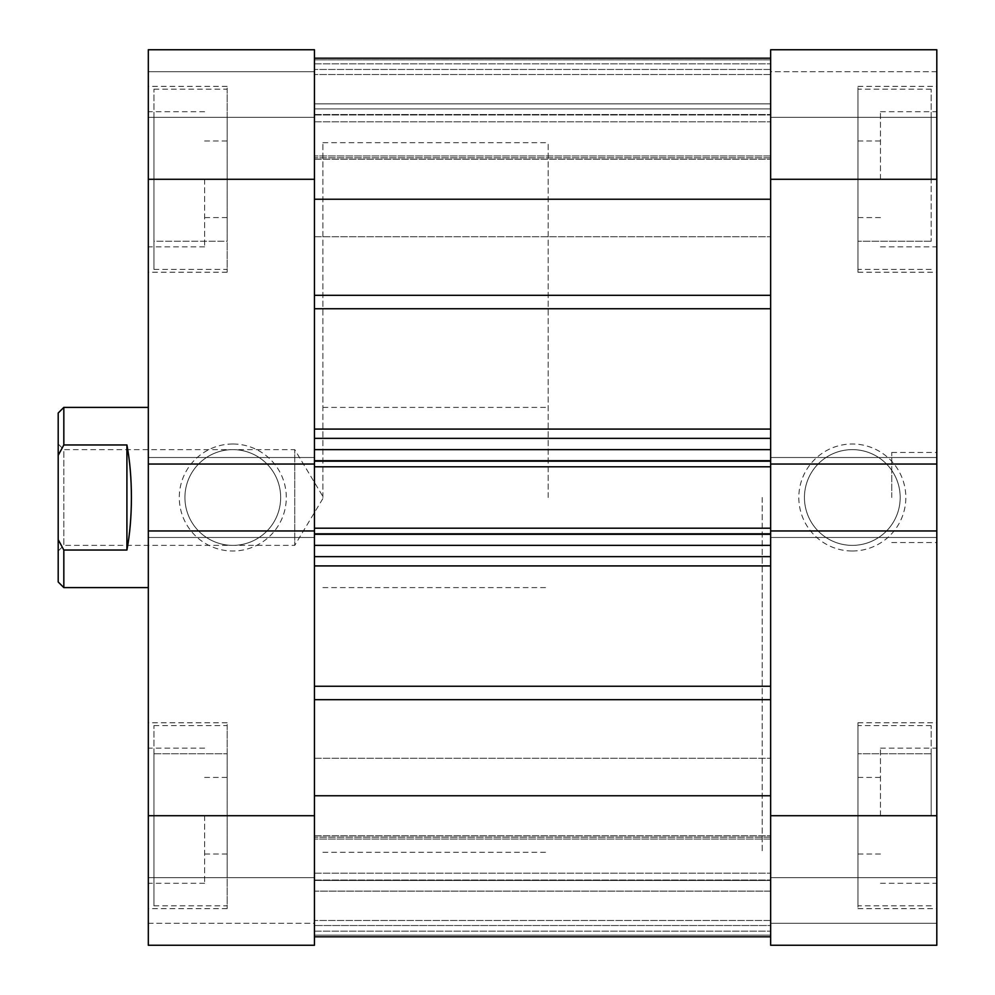 <?xml version="1.0" encoding="UTF-8"?>
<svg xmlns="http://www.w3.org/2000/svg" width="995" height="995" viewBox="0 0 995 995"><rect width="100%" height="100%" fill="white"/><g stroke="black" fill="none" stroke-linecap="round" stroke-linejoin="round"><path stroke-width="0.75" stroke-dasharray="4.97 3.73" d="M770.652 295.316L770.652 429.081L770.652 199.236L770.652 295.316L314.457 295.316L314.457 199.236L770.652 199.236L770.652 58.195L770.652 199.236M314.457 303.276L314.457 429.081L314.457 303.276M770.652 686.251L770.652 565.919L770.652 686.251L314.457 686.251L314.457 565.919L314.457 936.805L314.457 935.151L770.652 935.151L770.652 839.071L770.652 935.151L314.457 935.151L314.457 835.775L314.457 936.805L314.457 880.04L314.457 891.134L770.652 891.134L770.652 837.193L770.652 891.134L314.457 891.134L314.457 936.805L314.457 686.251M314.457 179.287L314.457 49.75L148.317 49.75L148.317 272.22L148.317 179.287L148.317 246.872L148.317 179.287L314.457 179.287L314.457 236.735L314.457 58.195L314.457 159.225L314.457 58.195L314.457 114.96L314.457 103.866L770.652 103.866L770.652 157.807L770.652 103.866L314.457 103.866L314.457 58.195L314.457 854.008L314.457 777.418L314.457 815.713L314.457 777.418L314.457 815.713L148.317 815.713L148.317 945.25L314.457 945.25L148.317 945.25L148.317 923.285L148.317 945.25L314.457 945.25L314.457 815.713M770.652 815.713L770.652 945.25L936.805 945.25L936.805 722.78L936.805 815.713L936.805 748.128L936.805 815.713L770.652 815.713L770.652 121.838L770.652 217.582L770.652 179.287L770.652 217.582L770.652 179.287L936.805 179.287L936.805 86.354L936.805 272.22L936.805 49.75L770.652 49.75L936.805 49.75L936.805 71.715L936.805 49.75L770.652 49.75L770.652 179.287M770.652 497.5L770.652 852.317L770.652 497.5M314.457 497.5L314.457 852.317L314.457 497.5M770.652 461.17L770.652 537.487L770.652 528.196L770.652 534.676L314.457 534.676L770.652 534.676L314.457 534.676L314.457 528.196L314.457 534.676L770.652 534.676L770.652 460.324L314.457 460.324L770.652 460.324L314.457 460.324L770.652 460.324L770.652 466.804L314.457 466.804L314.457 460.324L314.457 466.804L770.652 466.804L770.652 460.324L770.652 466.804L770.652 461.17L314.457 461.17L314.457 466.804L314.457 460.324L314.457 537.487L314.457 429.081L314.457 449.628L770.652 449.628L770.652 429.081L770.652 449.628M314.457 533.83L314.457 565.919L314.457 533.83L770.652 533.83L770.652 565.919L770.652 545.372L314.457 545.372M314.457 461.17L314.457 449.628M314.457 199.236L314.457 295.316M770.652 59.849L770.652 155.929L770.652 59.849L314.457 59.849L770.652 59.849M770.652 155.929L770.652 159.225L770.652 155.929L314.457 155.929L770.652 155.929M770.652 108.89L770.652 74.525L770.652 114.524L770.652 108.89L314.457 108.89L770.652 108.89M770.652 839.071L770.652 835.775L770.652 839.071L314.457 839.071L770.652 839.071M770.652 925.537L770.652 891.134L770.652 936.805L770.652 920.475L770.652 936.805L770.652 925.537L314.457 925.537L770.652 925.537M770.652 880.475L770.652 920.475L770.652 880.475L314.457 880.475L770.652 880.475M770.652 533.83L770.652 545.372M314.457 795.764L770.652 795.764M770.652 74.525L314.457 74.525L770.652 74.525M314.457 58.195L770.652 58.195M314.457 114.524L770.652 114.524L314.457 114.524M314.457 556.64L770.652 556.64M770.652 528.196L314.457 528.196M770.652 438.36L314.457 438.36M770.652 920.475L314.457 920.475L770.652 920.475M770.652 936.805L314.457 936.805M770.652 466.804L314.457 466.804M931.171 179.287L931.171 89.177L931.171 179.287L931.171 117.335L857.951 117.335L857.951 269.396L857.951 86.354L857.951 272.22L857.951 89.177L857.951 241.238L857.951 117.335L931.171 117.335L931.171 179.287L857.951 179.287L931.171 179.287L931.171 241.238L931.171 179.287M931.171 815.713L931.171 725.604L931.171 815.713L857.951 815.713L857.951 905.823L857.951 722.78L857.951 908.646L857.951 725.604L857.951 877.665L857.951 815.713L931.171 815.713L931.171 753.762L931.171 815.713M880.475 815.713L880.475 748.128L880.475 815.713M880.475 179.287L880.475 111.701L880.475 179.287M936.805 497.5L936.805 452.439L936.805 497.5M891.744 497.5L891.744 452.439L891.744 497.5M852.317 551.006A53.506 53.506 0 0 0 905.823 497.5A53.506 53.506 0 0 0 852.317 443.994A53.506 53.506 0 0 0 798.811 497.5A53.506 53.506 0 0 0 852.317 551.006M852.317 449.628A47.872 47.872 0 0 1 900.189 497.5A47.872 47.872 0 0 1 852.317 545.372A47.872 47.872 0 0 1 804.445 497.5A47.872 47.872 0 0 1 852.317 449.628A47.872 47.872 0 0 1 900.189 497.5A47.872 47.872 0 0 1 852.317 545.372A47.872 47.872 0 0 1 804.445 497.5A47.872 47.872 0 0 1 852.317 449.628M762.207 497.5L762.207 852.317L762.207 497.5M770.652 71.715L770.652 117.335L770.652 71.715L936.805 71.715L936.805 117.335L936.805 71.715L770.652 71.715M770.652 945.25L770.652 877.665L770.652 945.25L936.805 945.25L936.805 923.285L936.805 945.25L770.652 945.25M936.805 457.513L936.805 464.043L936.805 457.513L770.652 457.513L936.805 457.513M936.805 537.487L936.805 530.957L936.805 537.487L770.652 537.487L936.805 537.487M936.805 877.665L936.805 923.285L936.805 877.665L770.652 877.665L936.805 877.665M936.805 815.713L936.805 179.287M770.652 923.285L936.805 923.285L770.652 923.285M770.652 464.043L936.805 464.043M770.652 530.957L936.805 530.957M770.652 117.335L936.805 117.335L770.652 117.335M931.171 753.762L857.951 753.762L931.171 753.762M931.171 877.665L857.951 877.665L931.171 877.665M931.171 241.238L857.951 241.238L931.171 241.238M153.939 815.713L153.939 725.604L153.939 905.823L153.939 815.713L153.939 877.665L227.158 877.665L227.158 725.604L227.158 908.646L227.158 722.78L227.158 905.823L227.158 753.762L227.158 877.665L153.939 877.665L153.939 815.713L227.158 815.713L153.939 815.713L153.939 753.762L153.939 815.713M153.939 179.287L153.939 89.177L153.939 269.396L153.939 179.287L153.939 241.238L227.158 241.238L227.158 89.177L227.158 272.22L227.158 86.354L227.158 269.396L227.158 117.335L227.158 241.238L153.939 241.238L153.939 179.287L227.158 179.287L153.939 179.287L153.939 117.335L153.939 179.287M204.634 179.287L204.634 246.872L204.634 179.287M204.634 815.713L204.634 883.299L204.634 815.713M232.793 443.994A53.506 53.506 0 0 0 179.287 497.5A53.506 53.506 0 0 0 232.793 551.006A53.506 53.506 0 0 0 286.299 497.5A53.506 53.506 0 0 0 232.793 443.994M232.793 545.372A47.872 47.872 0 0 1 184.921 497.5A47.872 47.872 0 0 1 232.793 449.628A47.872 47.872 0 0 1 280.665 497.5A47.872 47.872 0 0 1 232.793 545.372A47.872 47.872 0 0 1 184.921 497.5A47.872 47.872 0 0 1 232.793 449.628A47.872 47.872 0 0 1 280.665 497.5A47.872 47.872 0 0 1 232.793 545.372M148.317 497.5L148.317 587.61L148.317 497.5M322.902 497.5L322.902 142.683L322.902 497.5M314.457 923.285L314.457 877.665L314.457 923.285L148.317 923.285L148.317 877.665L148.317 923.285L314.457 923.285M314.457 49.75L314.457 117.335L314.457 49.75L148.317 49.75L148.317 71.715L148.317 49.75L314.457 49.75M148.317 537.487L148.317 530.957L148.317 537.487L314.457 537.487L148.317 537.487M148.317 457.513L148.317 464.043L148.317 457.513L314.457 457.513L148.317 457.513M148.317 117.335L148.317 71.715L148.317 117.335L314.457 117.335L148.317 117.335M148.317 179.287L148.317 815.713M314.457 71.715L148.317 71.715L314.457 71.715M314.457 530.957L148.317 530.957M314.457 464.043L148.317 464.043M314.457 877.665L148.317 877.665L314.457 877.665M153.939 117.335L227.158 117.335L153.939 117.335M153.939 753.762L227.158 753.762L153.939 753.762M58.195 551.006L63.829 545.372L63.829 449.628L294.744 449.628L294.744 545.372L294.744 449.628L323.512 497.5L294.744 545.372L63.829 545.372L63.829 449.628L58.195 443.994L58.195 551.006L58.195 443.994M548.183 497.5L548.183 142.683L548.183 497.5M63.829 587.61L63.829 550.036L126.912 550.036C129.872 534.278 131.377 516.766 131.415 497.5C131.377 478.234 129.872 460.722 126.912 444.964L63.829 444.964L63.829 407.39M58.195 413.024L58.195 455.349L63.829 444.964M63.829 550.036L58.195 539.651L58.195 455.349M58.195 539.651L58.195 581.976M126.912 550.036L126.912 444.964M314.457 565.919L770.652 565.919M314.457 308.748L770.652 308.748M770.652 429.081L314.457 429.081M770.652 837.193L314.457 837.193L770.652 837.193M314.457 880.04L770.652 880.04L314.457 880.04M314.457 114.96L770.652 114.96L314.457 114.96M770.652 157.807L314.457 157.807L770.652 157.807M314.457 699.684L770.652 699.684M770.652 69.463L314.457 69.463L770.652 69.463M314.457 63.829L770.652 63.829L314.457 63.829M314.457 931.171L770.652 931.171L314.457 931.171M314.457 236.735L770.652 236.735L314.457 236.735M314.457 873.162L770.652 873.162L314.457 873.162M322.902 852.317L548.183 852.317M322.902 142.683L548.183 142.683M314.457 121.838L770.652 121.838L314.457 121.838M314.457 758.265L770.652 758.265L314.457 758.265M314.457 835.775L770.652 835.775L314.457 835.775M314.457 159.225L770.652 159.225L314.457 159.225M931.171 269.396L857.951 269.396M931.171 905.823L857.951 905.823M857.951 777.418L880.475 777.418M857.951 140.992L880.475 140.992M880.475 111.701L936.805 111.701M880.475 748.128L936.805 748.128M891.744 452.439L936.805 452.439M857.951 86.354L936.805 86.354M857.951 722.78L936.805 722.78M880.475 217.582L857.951 217.582M880.475 854.008L857.951 854.008M857.951 908.646L936.805 908.646M857.951 272.22L936.805 272.22M891.744 542.561L936.805 542.561M880.475 883.299L936.805 883.299M880.475 246.872L936.805 246.872M931.171 725.604L857.951 725.604M931.171 89.177L857.951 89.177M153.939 725.604L227.158 725.604M153.939 89.177L227.158 89.177M227.158 217.582L204.634 217.582M227.158 854.008L204.634 854.008M204.634 883.299L148.317 883.299M204.634 246.872L148.317 246.872M227.158 908.646L148.317 908.646M227.158 272.22L148.317 272.22M322.902 587.61L548.183 587.61M204.634 777.418L227.158 777.418M204.634 140.992L227.158 140.992M322.902 407.39L548.183 407.39M227.158 86.354L148.317 86.354M227.158 722.78L148.317 722.78M204.634 111.701L148.317 111.701M204.634 748.128L148.317 748.128M153.939 269.396L227.158 269.396M153.939 905.823L227.158 905.823"/><path stroke-width="1.49" d="M314.457 815.713L314.457 464.043L148.317 464.043L148.317 815.713L314.457 815.713L314.457 945.25L148.317 945.25L148.317 815.713M770.652 464.043L936.805 464.043L936.805 179.287L770.652 179.287L770.652 466.804L314.457 466.804M314.457 528.196L770.652 528.196L770.652 466.804M770.652 528.196L770.652 530.957L936.805 530.957L936.805 464.043M314.457 199.236L770.652 199.236M314.457 795.764L770.652 795.764M770.652 58.195L314.457 58.195M770.652 556.64L314.457 556.64M314.457 438.36L770.652 438.36M770.652 815.713L936.805 815.713L936.805 945.25L770.652 945.25L770.652 530.957M770.652 179.287L770.652 49.75L936.805 49.75L936.805 179.287M936.805 815.713L936.805 530.957M314.457 530.957L148.317 530.957M314.457 179.287L148.317 179.287L148.317 49.75L314.457 49.75L314.457 464.043M148.317 179.287L148.317 464.043M148.317 407.39L63.829 407.39L63.829 444.964L126.912 444.964C129.872 460.722 131.377 478.234 131.415 497.5C131.377 516.766 129.872 534.278 126.912 550.036L63.829 550.036L63.829 587.61L148.317 587.61M63.829 587.61L58.195 581.976L58.195 413.024L63.829 407.39M63.829 550.036L58.195 539.651M58.195 455.349L63.829 444.964M126.912 550.036L126.912 444.964M314.457 295.316L770.652 295.316M314.457 686.251L770.652 686.251M314.457 429.081L770.652 429.081M770.652 308.748L314.457 308.748M770.652 565.919L314.457 565.919M770.652 699.684L314.457 699.684M770.652 533.83L314.457 533.83M314.457 545.372L770.652 545.372M314.457 461.17L770.652 461.17M770.652 449.628L314.457 449.628M314.457 936.805L770.652 936.805"/></g></svg>
